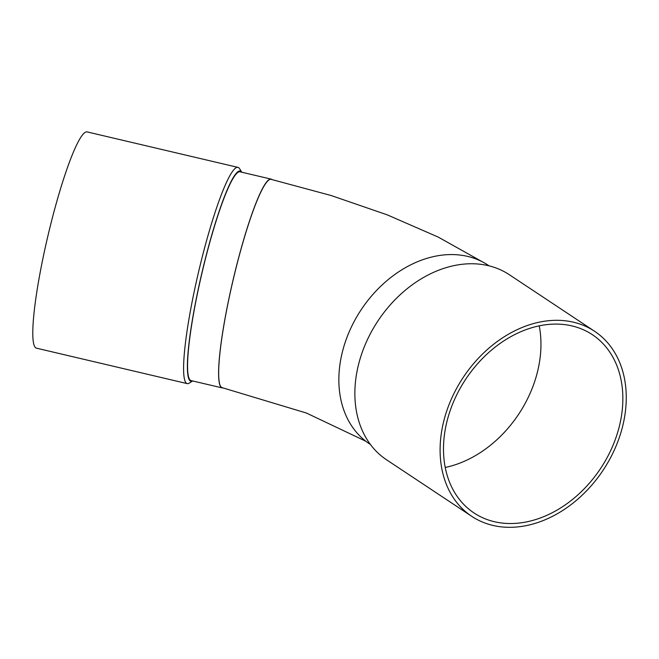 <?xml version="1.0" encoding="UTF-8"?>
<svg xmlns="http://www.w3.org/2000/svg" width="659" height="659" viewBox="0 0 659 659"><rect width="100%" height="100%" fill="white"/><g stroke="black" fill="none" stroke-linecap="round" stroke-linejoin="round"><path stroke-width="0.99" d="M365.778 441.217L306.377 413.02L222.124 387.657A106.997 13.938 -76.8 0 1 229.241 297.333A106.997 13.938 -76.8 0 1 265.445 183.861A106.997 13.938 -76.8 0 1 271.113 179.347L331.09 195.509L387.237 214.85L438.161 237.059L483.022 262.175M471.77 516.343L386.536 459.784A111.05 83.948 -56.4 0 1 356.939 371.808A111.05 83.948 -56.4 0 1 509.349 274.721L594.575 331.271A111.05 83.948 -56.4 0 1 603.117 470.221A111.05 83.948 -56.4 0 1 471.77 516.343A111.05 83.948 -56.4 0 1 442.173 428.358A111.05 83.948 -56.4 0 1 594.575 331.271M192.659 380.96L189.265 383.11A111.05 14.465 -76.8 0 1 187.189 383.612L36.393 348.15A111.05 14.465 -76.8 0 1 40.306 271.681A111.05 14.465 -76.8 0 1 87.243 131.94L238.039 167.402A111.05 14.465 -76.8 0 1 239.67 168.778L241.754 172.213M187.189 383.612A111.05 14.465 -76.8 0 1 191.102 307.152A111.05 14.465 -76.8 0 1 238.039 167.402M192.65 380.96A107.994 14.07 -76.8 0 1 201.876 272.983A107.994 14.07 -76.8 0 1 241.746 172.205M223.014 387.863A107.228 13.971 -76.8 0 1 222.067 387.879L191.028 380.581A107.228 13.971 -76.8 0 1 201.975 273.007A107.228 13.971 -76.8 0 1 240.115 171.826L271.162 179.124A107.228 13.971 -76.8 0 1 272.002 179.561M222.067 387.879A107.228 13.971 -76.8 0 1 225.848 314.055A107.228 13.971 -76.8 0 1 271.162 179.124M445.492 428.193A106.997 80.876 -56.4 0 1 592.326 334.657A106.997 80.876 -56.4 0 1 600.563 468.524A106.997 80.876 -56.4 0 1 474.01 512.957A106.997 80.876 -56.4 0 1 445.492 428.193M370.449 444.512L369.444 443.845A107.228 81.057 -56.4 0 1 340.86 358.891A107.228 81.057 -56.4 0 1 488.014 265.157L489.019 265.824M539.219 325.826A106.997 80.876 -56.4 0 1 445.237 467.453"/></g></svg>
